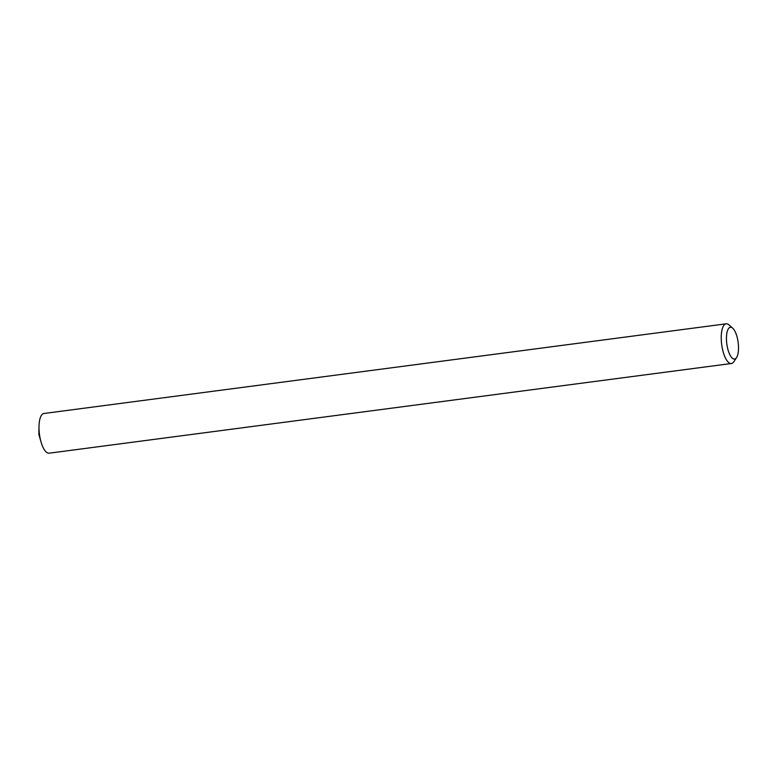 <?xml version="1.0" encoding="UTF-8"?>
<svg xmlns="http://www.w3.org/2000/svg" width="777" height="777" viewBox="0 0 777 777"><rect width="100%" height="100%" fill="white"/><g stroke="black" fill="none" stroke-linecap="round" stroke-linejoin="round"><path stroke-width="1.17" d="M731.575 327.467A16.016 5.711 82.5 0 0 726.514 340.714A16.016 5.711 82.5 0 0 733.391 358.877A16.016 5.711 82.5 0 0 736.577 357.566A16.016 5.711 82.5 0 0 738.15 342.434A16.016 5.711 82.5 0 0 732.721 328.215A16.016 5.711 82.5 0 0 731.575 327.467M736.577 357.566L733.896 361.655A20.017 7.139 -97.5 0 1 731.38 363.51A20.017 7.139 -97.5 0 1 729.904 363.296A20.017 7.139 -97.5 0 1 721.464 342.579A20.017 7.139 -97.5 0 1 726.165 323.815A20.017 7.139 -97.5 0 1 727.641 324.028A20.017 7.139 -97.5 0 1 729.069 324.961L732.721 328.215M726.165 323.815L43.92 413.49A20.017 7.139 82.5 0 0 38.996 426.505A20.017 7.139 82.5 0 0 41.016 441.89A20.017 7.139 82.5 0 0 47.659 452.972A20.017 7.139 82.5 0 0 49.145 453.185L731.38 363.51M38.996 426.505L38.85 434.343L41.016 441.89"/></g></svg>
